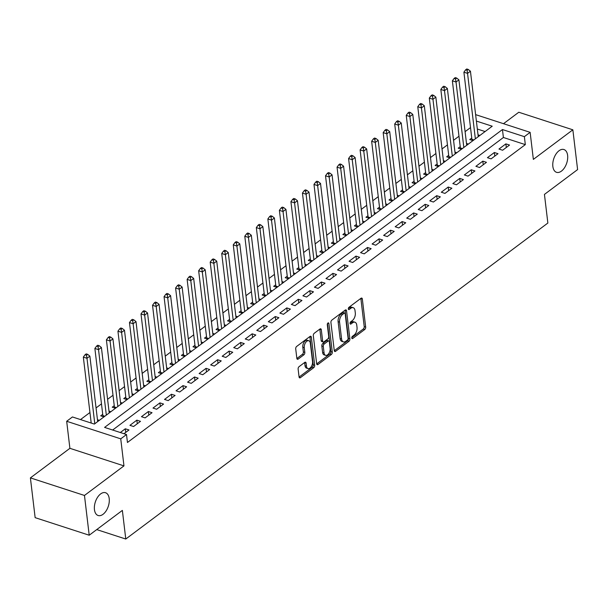 <?xml version="1.0" encoding="UTF-8"?>
<svg xmlns="http://www.w3.org/2000/svg" width="608" height="608" viewBox="0 0 608 608"><rect width="100%" height="100%" fill="white"/><g stroke="black" fill="none" stroke-linecap="round" stroke-linejoin="round"><path stroke-width="0.91" d="M351.781 338.002A1.284 0.737 108 0 0 352.176 338.626A1.284 0.737 108 0 0 352.708 338.496L364.732 329.498A1.839 1.049 108 0 0 365.682 327.089L362.33 298.984A1.839 1.049 108 0 0 361.768 298.08A1.839 1.049 108 0 0 361.008 298.27L348.984 307.276A1.284 0.737 108 0 0 348.323 308.955A1.284 0.737 108 0 0 348.718 309.586A1.284 0.737 108 0 0 349.243 309.457L350.801 308.294A5.875 3.352 108 0 1 353.21 307.701A5.875 3.352 108 0 1 355.019 310.574L355.3 312.922A5.875 3.352 108 0 1 352.275 320.629L350.717 321.792A1.284 0.737 108 0 0 350.056 323.479A1.284 0.737 108 0 0 350.451 324.11A1.284 0.737 108 0 0 350.976 323.98L352.534 322.81A5.875 3.352 108 0 1 354.943 322.217A5.875 3.352 108 0 1 356.752 325.098L357.033 327.438A5.875 3.352 108 0 1 354 335.145L352.45 336.315A1.284 0.737 108 0 0 351.781 338.002M109.212 498.59A11.978 6.832 108 0 0 105.534 492.723A11.978 6.832 108 0 0 97.554 497.306A11.978 6.832 108 0 0 94.445 509.641A11.978 6.832 108 0 0 98.131 515.508A11.978 6.832 108 0 0 106.104 510.925A11.978 6.832 108 0 0 109.212 498.59M567.621 155.397A11.978 6.832 108 0 0 563.935 149.538A11.978 6.832 108 0 0 555.963 154.113A11.978 6.832 108 0 0 552.854 166.448A11.978 6.832 108 0 0 556.533 172.315A11.978 6.832 108 0 0 564.513 167.732A11.978 6.832 108 0 0 567.621 155.397M299.068 366.662A1.839 1.049 108 0 0 298.125 369.071L299.068 376.96A1.839 1.049 108 0 0 299.63 377.857A1.839 1.049 108 0 0 300.382 377.674L313.736 367.673A1.839 1.049 108 0 0 314.686 365.264L311.334 337.159A1.839 1.049 108 0 0 310.772 336.262A1.839 1.049 108 0 0 310.019 336.444L296.658 346.446A1.839 1.049 108 0 0 295.716 348.855L296.848 358.378A1.839 1.049 108 0 0 297.411 359.275A1.839 1.049 108 0 0 298.163 359.092L303.886 354.814A1.839 1.049 108 0 0 304.828 352.404L304.266 347.685A4.91 2.804 108 0 1 305.543 342.623A4.91 2.804 108 0 1 308.811 340.738A4.91 2.804 108 0 1 310.323 343.148L312.527 361.646A4.91 2.804 108 0 1 311.25 366.708A4.91 2.804 108 0 1 307.982 368.585A4.91 2.804 108 0 1 306.47 366.183L306.105 363.098A1.839 1.049 108 0 0 305.543 362.201A1.839 1.049 108 0 0 304.783 362.383L299.068 366.662M89.209 535.222L35.142 517.651L30.4 477.888L84.466 495.459L89.209 535.222L122.36 510.401L125.78 539.03L547.861 223.037L544.441 194.408L577.6 169.586L572.858 129.816L533.36 159.387L530.138 132.346L524.37 136.663L525.32 144.62L127.452 442.48L126.51 434.53L120.741 438.847L66.675 421.276L72.443 416.959L94.362 424.08L492.222 126.213L476.383 121.068M84.466 495.459L123.964 465.888L120.741 438.847M334.271 350.603A1.839 1.049 108 0 0 334.833 351.5A1.839 1.049 108 0 0 335.586 351.318L348.946 341.316A1.839 1.049 108 0 0 349.889 338.907L346.537 310.802A1.839 1.049 108 0 0 345.975 309.905A1.839 1.049 108 0 0 345.222 310.088L331.862 320.089A1.839 1.049 108 0 0 330.919 322.498L334.271 350.603M331.345 354.494L317.984 364.496A1.839 1.049 108 0 1 317.232 364.678A1.839 1.049 108 0 1 316.669 363.782L313.318 335.677A1.839 1.049 108 0 1 314.26 333.268L319.975 328.989A1.839 1.049 108 0 1 320.728 328.806A1.839 1.049 108 0 1 321.298 329.703L322.658 341.103A1.839 1.049 108 0 0 323.22 342A1.839 1.049 108 0 0 323.973 341.81L327.765 338.975A1.839 1.049 108 0 0 328.708 336.566L327.294 324.702A1.284 0.737 108 0 1 327.628 323.372A1.284 0.737 108 0 1 328.487 322.886A1.284 0.737 108 0 1 328.882 323.517L332.287 352.085A1.839 1.049 108 0 1 331.345 354.494L329.878 354.023L316.684 363.896M572.858 129.816L518.791 112.244L503.508 123.69M102.722 414.322L100.708 415.834L103.96 416.89M114.251 405.688L112.237 407.2L115.49 408.257M125.788 397.054L123.766 398.567L127.026 399.623M137.317 388.421L135.303 389.933L138.556 390.99M148.854 379.787L146.832 381.3L150.092 382.356M160.383 371.154L158.369 372.666L161.622 373.722M171.912 362.52L169.898 364.032L173.151 365.089M183.449 353.886L181.427 355.399L184.688 356.455M194.978 345.253L192.964 346.765L196.217 347.822M206.515 336.619L204.493 338.132L207.754 339.188M218.044 327.986L216.03 329.498L219.283 330.554M229.581 319.352L227.559 320.864L230.812 321.921M241.11 310.718L239.088 312.231L242.349 313.287M252.639 302.085L250.625 303.597L253.878 304.654M264.176 293.451L262.154 294.964L265.415 296.02M275.705 284.818L273.691 286.33L276.944 287.386M287.242 276.184L285.22 277.696L288.473 278.753M298.771 267.55L296.75 269.063L300.01 270.119M310.3 258.917L308.286 260.429L311.539 261.486M321.837 250.283L319.816 251.796L323.076 252.852M333.366 241.65L331.352 243.162L334.605 244.218M344.903 233.016L342.882 234.528L346.134 235.585M356.432 224.382L354.411 225.895L357.671 226.951M367.962 215.749L365.948 217.261L369.2 218.318M379.498 207.115L377.477 208.628L380.737 209.684M391.028 198.482L389.014 199.994L392.266 201.05M402.564 189.848L400.543 191.36L403.796 192.417M414.094 181.214L412.072 182.719L415.332 183.783M425.623 172.581L423.609 174.086L426.862 175.15M437.16 163.947L435.138 165.452L438.398 166.516M448.689 155.314L446.675 156.818L449.928 157.882M460.226 146.68L458.204 148.185L461.457 149.249M502.618 150.237L509.534 145.061L505.879 143.876L498.963 149.051L502.618 150.237M491.082 158.87L498.005 153.695L494.35 152.509L487.426 157.685L491.082 158.87M479.552 167.504L486.468 162.328L482.813 161.143L475.897 166.318L479.552 167.504M468.016 176.138L474.939 170.962L471.284 169.776L464.368 174.952L468.016 176.138M456.486 184.771L463.402 179.596L459.754 178.41L452.831 183.586L456.486 184.771M444.957 193.405L451.873 188.229L448.218 187.044L441.302 192.219L444.957 193.405M433.42 202.038L440.344 196.863L436.688 195.677L429.765 200.853L433.42 202.038M421.891 210.672L428.807 205.496L425.152 204.311L418.236 209.486L421.891 210.672M410.354 219.313L417.278 214.13L413.622 212.944L406.706 218.12L410.354 219.313M398.825 227.947L405.741 222.764L402.093 221.578L395.17 226.754L398.825 227.947M387.288 236.58L394.212 231.397L390.556 230.212L383.64 235.387L387.288 236.58M375.759 245.214L382.683 240.031L379.027 238.845L372.104 244.021L375.759 245.214M364.23 253.848L371.146 248.664L367.49 247.479L360.574 252.654L364.23 253.848M352.693 262.481L359.617 257.298L355.961 256.112L349.045 261.288L352.693 262.481M341.164 271.115L348.08 265.932L344.432 264.746L337.508 269.922L341.164 271.115M329.627 279.748L336.551 274.565L332.895 273.38L325.979 278.555L329.627 279.748M318.098 288.382L325.022 283.199L321.366 282.013L314.442 287.189L318.098 288.382M306.569 297.016L313.485 291.832L309.829 290.647L302.913 295.822L306.569 297.016M295.032 305.649L301.956 300.466L298.3 299.28L291.384 304.456L295.032 305.649M283.503 314.283L290.419 309.1L286.771 307.914L279.847 313.09L283.503 314.283M271.966 322.916L278.89 317.733L275.234 316.548L268.318 321.723L271.966 322.916M260.437 331.55L267.353 326.367L263.705 325.181L256.781 330.364L260.437 331.55M248.908 340.184L255.824 335L252.168 333.815L245.252 338.998L248.908 340.184M237.371 348.817L244.294 343.634L240.639 342.448L233.723 347.632L237.371 348.817M225.842 357.451L232.758 352.268L229.11 351.082L222.186 356.265L225.842 357.451M214.305 366.084L221.228 360.901L217.573 359.716L210.657 364.899L214.305 366.084M202.776 374.718L209.692 369.535L206.044 368.349L199.12 373.532L202.776 374.718M191.246 383.352L198.162 378.168L194.507 376.983L187.591 382.166L191.246 383.352M179.71 391.985L186.633 386.802L182.978 385.616L176.062 390.8L179.71 391.985M168.18 400.619L175.096 395.436L171.448 394.25L164.525 399.433L168.18 400.619M156.644 409.252L163.567 404.069L159.912 402.884L152.996 408.067L156.644 409.252M145.114 417.886L152.03 412.703L148.382 411.517L141.459 416.7L145.114 417.886M133.585 426.52L140.501 421.336L136.846 420.151L129.93 425.334L133.585 426.52M525.32 144.62L503.401 137.492L112.655 430.023M123.979 433.709L128.972 429.97L125.316 428.784L120.331 432.516M470.508 127.604L465.082 131.662M458.979 136.238L453.553 140.296M447.442 144.871L442.024 148.93M435.913 153.505L430.487 157.563M424.384 162.138L418.958 166.197M412.847 170.772L407.421 174.83M401.318 179.406L395.892 183.464M389.781 188.039L384.355 192.098M378.252 196.673L372.826 200.731M366.723 205.306L361.296 209.365M355.186 213.94L349.76 217.998M343.657 222.574L338.23 226.632M332.12 231.207L326.694 235.266M320.591 239.841L315.164 243.899M309.062 248.474L303.635 252.533M297.525 257.108L292.098 261.166M285.996 265.742L280.569 269.8M274.459 274.375L269.032 278.434M262.93 283.009L257.503 287.067M251.393 291.642L245.974 295.701M239.864 300.276L234.437 304.334M228.334 308.91L222.908 312.968M216.798 317.543L211.371 321.602M205.268 326.177L199.842 330.235M193.732 334.81L188.313 338.869M182.202 343.444L176.776 347.502M170.673 352.078L165.247 356.144M159.136 360.711L153.71 364.777M147.607 369.345L142.181 373.411M136.07 377.978L130.652 382.044M124.541 386.612L119.115 390.678M113.012 395.246L107.586 399.312M101.475 403.879L96.049 407.945M89.946 412.513L80.507 419.581M485.1 131.548L477.333 129.025M471.755 138.046L469.733 139.551L472.994 140.615M478.025 134.816L479.91 135.432M466.488 143.45L468.38 144.066M454.959 152.084L456.844 152.699M443.422 160.717L445.314 161.333M431.893 169.351L433.785 169.966M420.364 177.984L422.248 178.6M408.827 186.618L410.719 187.234M397.298 195.252L399.182 195.867M385.761 203.885L387.653 204.501M374.232 212.519L376.124 213.134M362.702 221.152L364.587 221.768M351.166 229.786L353.058 230.402M339.636 238.42L341.521 239.035M328.1 247.053L329.992 247.669M316.57 255.687L318.463 256.302M305.041 264.32L306.926 264.936M293.504 272.954L295.397 273.57M281.975 281.588L283.86 282.203M270.438 290.229L272.331 290.837M258.909 298.862L260.802 299.47M247.38 307.496L249.265 308.104M235.843 316.13L237.736 316.738M224.314 324.763L226.199 325.371M212.777 333.397L214.67 334.005M201.248 342.03L203.14 342.638M189.719 350.664L191.604 351.272M178.182 359.298L180.074 359.906M166.653 367.931L168.538 368.539M155.116 376.565L157.008 377.173M143.587 385.198L145.479 385.806M132.058 393.832L133.942 394.448M120.521 402.466L122.413 403.081M108.992 411.099L110.876 411.715M97.455 419.733L99.347 420.348M96.733 529.591L125.78 539.03M123.964 465.888L69.897 448.316L30.4 477.888M69.897 448.316L66.675 421.276M475.669 115.079L476.072 114.775L530.138 132.346M524.37 136.663L502.451 129.542L104.584 427.401L126.51 434.53M503.401 137.492L502.451 129.542M505.879 143.876L506.312 147.47M494.35 152.509L494.775 156.104M482.813 161.143L483.246 164.738M471.284 169.776L471.717 173.371M459.754 178.41L460.18 182.005M448.218 187.044L448.651 190.638M436.688 195.677L437.114 199.272M425.152 204.311L425.585 207.906M413.622 212.944L414.056 216.539M402.093 221.578L402.519 225.173M390.556 230.212L390.99 233.806M379.027 238.845L379.453 242.448M367.49 247.479L367.924 251.081M355.961 256.112L356.394 259.715M344.432 264.746L344.858 268.348M332.895 273.38L333.328 276.982M321.366 282.013L321.792 285.616M309.829 290.647L310.262 294.249M298.3 299.28L298.733 302.883M286.771 307.914L287.196 311.516M275.234 316.548L275.667 320.15M263.705 325.181L264.13 328.784M252.168 333.815L252.601 337.417M240.639 342.448L241.064 346.051M229.11 351.082L229.535 354.684M217.573 359.716L218.006 363.318M206.044 368.349L206.469 371.952M194.507 376.983L194.94 380.585M182.978 385.616L183.403 389.219M171.448 394.25L171.874 397.852M159.912 402.884L160.345 406.486M148.382 411.517L148.808 415.12M136.846 420.151L137.279 423.753M125.316 428.784L125.742 432.387M354.943 322.217L353.484 321.746A5.875 3.352 108 0 0 351.074 322.339L352.534 322.81M350.056 323.099L351.074 322.339M353.21 307.701L351.751 307.222A5.875 3.352 108 0 0 349.342 307.815L350.801 308.294M348.323 308.583L349.342 307.815M351.781 337.622L363.272 329.019A1.839 1.049 108 0 0 364.222 326.61L360.871 298.505A1.839 1.049 108 0 0 360.848 298.391M334.286 350.725L347.48 340.845A1.839 1.049 108 0 0 348.43 338.436L345.078 310.331A1.839 1.049 108 0 0 345.063 310.209M347.434 340.062A1.284 0.737 108 0 0 348.103 338.375L345.162 313.705A1.284 0.737 108 0 0 344.766 313.074A1.284 0.737 108 0 0 344.234 313.211L342.593 314.435A5.875 3.352 108 0 0 339.568 322.141L341.582 339.006A5.875 3.352 108 0 0 343.383 341.886A5.875 3.352 108 0 0 345.8 341.293L347.434 340.062M344.766 313.074L343.3 312.603A1.284 0.737 108 0 0 342.775 312.732L344.234 313.211M343.383 341.886L341.924 341.407A5.875 3.352 108 0 1 340.115 338.534L338.109 321.67A5.875 3.352 108 0 1 341.134 313.964L342.775 312.732M323.22 342L321.754 341.521A1.839 1.049 108 0 1 321.191 340.624L319.831 329.224A1.839 1.049 108 0 0 319.816 329.11M327.492 323.631L330.828 351.614L332.287 352.085M324.064 352.929A4.91 2.804 108 0 0 325.576 355.33A4.91 2.804 108 0 0 328.844 353.453A4.91 2.804 108 0 0 330.121 348.392L329.346 341.871A1.839 1.049 108 0 0 328.776 340.974A1.839 1.049 108 0 0 328.024 341.164L324.231 343.999A1.839 1.049 108 0 0 323.289 346.408L324.064 352.929L322.605 352.45A4.91 2.804 108 0 0 324.11 354.859L325.576 355.33M328.776 340.974L327.317 340.503A1.839 1.049 108 0 0 326.564 340.685L328.024 341.164M322.605 352.45L321.83 345.937A1.839 1.049 108 0 1 322.772 343.528L326.564 340.685M329.878 354.023A1.839 1.049 108 0 0 330.828 351.614M307.982 368.585L306.523 368.114A4.91 2.804 108 0 1 305.011 365.704L304.646 362.626A1.839 1.049 108 0 0 304.623 362.505M308.811 340.738L307.352 340.267A4.91 2.804 108 0 0 304.076 342.144A4.91 2.804 108 0 0 302.807 347.206L304.266 347.685M296.864 358.5L302.419 354.335A1.839 1.049 108 0 0 303.369 351.926L302.807 347.206M299.083 377.074L312.276 367.194A1.839 1.049 108 0 0 313.226 364.792L309.875 336.688A1.839 1.049 108 0 0 309.852 336.566M478.245 136.678L470.44 71.22L467.552 73.378L463.904 72.192L471.907 139.316A1.87 1.072 -72 0 1 471.892 139.969L471.854 140.243M467.081 70.308L468.228 69.441L466.769 68.97L465.614 69.829L467.081 70.308L467.552 73.378L475.365 138.837M468.228 69.441L470.44 71.22M463.904 72.192L465.614 69.829M466.716 145.312L458.903 79.853L456.023 82.012L452.367 80.826L460.378 147.949A1.87 1.072 -72 0 1 460.362 148.603L460.324 148.876M455.544 78.941L456.699 78.075L455.24 77.604L454.085 78.462L455.544 78.941L456.023 82.012L463.828 147.47M456.699 78.075L458.903 79.853M452.367 80.826L454.085 78.462M455.179 153.946L447.374 88.487L444.494 90.645L440.838 89.46L448.841 156.583A1.87 1.072 -72 0 1 448.833 157.236L448.788 157.51M444.015 87.575L445.17 86.708L443.703 86.237L442.556 87.096L444.015 87.575L444.494 90.645L452.299 156.104M445.17 86.708L447.374 88.487M440.838 89.46L442.556 87.096M443.65 162.579L435.845 97.12L432.957 99.279L429.309 98.093L437.312 165.216A1.87 1.072 -72 0 1 437.296 165.87L437.258 166.144M432.478 96.208L433.633 95.342L432.174 94.871L431.019 95.73L432.478 96.208L432.957 99.279L440.762 164.738M433.633 95.342L435.845 97.12M429.309 98.093L431.019 95.73M432.113 171.213L424.308 105.754L421.428 107.912L417.772 106.727L425.775 173.85A1.87 1.072 -72 0 1 425.767 174.504L425.729 174.777M420.949 104.842L422.104 103.976L420.637 103.504L419.49 104.363L420.949 104.842L421.428 107.912L429.233 173.371M422.104 103.976L424.308 105.754M417.772 106.727L419.49 104.363M420.584 179.846L412.779 114.388L409.891 116.546L406.243 115.36L414.246 182.484A1.87 1.072 -72 0 1 414.23 183.137L414.192 183.411M409.42 113.476L410.567 112.609L409.108 112.138L407.953 112.997L409.42 113.476L409.891 116.546L417.704 182.005M410.567 112.609L412.779 114.388M406.243 115.36L407.953 112.997M409.047 188.48L401.242 123.021L398.362 125.18L394.706 123.994L402.716 191.117A1.87 1.072 -72 0 1 402.701 191.771L402.663 192.044M397.883 122.109L399.038 121.243L397.579 120.772L396.424 121.63L397.883 122.109L398.362 125.18L406.167 190.638M399.038 121.243L401.242 123.021M394.706 123.994L396.424 121.63M397.518 197.114L389.713 131.655L386.832 133.813L383.177 132.628L391.18 199.751A1.87 1.072 -72 0 1 391.172 200.404L391.126 200.678M386.354 130.743L387.509 129.876L386.042 129.405L384.894 130.264L386.354 130.743L386.832 133.813L394.638 199.272M387.509 129.876L389.713 131.655M383.177 132.628L384.894 130.264M385.989 205.747L378.184 140.288L375.296 142.447L371.648 141.261L379.65 208.384A1.87 1.072 -72 0 1 379.635 209.046L379.597 209.312M374.817 139.376L375.972 138.51L374.513 138.039L373.358 138.898L374.817 139.376L375.296 142.447L383.101 207.906M375.972 138.51L378.184 140.288M371.648 141.261L373.358 138.898M374.452 214.381L366.647 148.922L363.766 151.08L360.111 149.895L368.114 217.018A1.87 1.072 -72 0 1 368.106 217.679L368.068 217.945M363.288 148.01L364.443 147.144L362.976 146.672L361.828 147.531L363.288 148.01L363.766 151.08L371.572 216.539M364.443 147.144L366.647 148.922M360.111 149.895L361.828 147.531M362.923 223.014L355.118 157.556L352.23 159.714L348.582 158.528L356.584 225.652A1.87 1.072 -72 0 1 356.569 226.313L356.531 226.579M351.758 156.644L352.906 155.777L351.447 155.306L350.292 156.165L351.758 156.644L352.23 159.714L360.042 225.173M352.906 155.777L355.118 157.556M348.582 158.528L350.292 156.165M351.386 231.648L343.581 166.189L340.7 168.348L337.045 167.162L345.055 234.285A1.87 1.072 -72 0 1 345.04 234.946L345.002 235.212M340.222 165.277L341.377 164.411L339.918 163.94L338.762 164.798L340.222 165.277L340.7 168.348L348.506 233.806M341.377 164.411L343.581 166.189M337.045 167.162L338.762 164.798M339.857 240.282L332.052 174.823L329.171 176.981L325.516 175.796L333.518 242.919A1.87 1.072 -72 0 1 333.503 243.58L333.465 243.846M328.692 173.911L329.848 173.044L328.381 172.573L327.233 173.432L328.692 173.911L329.171 176.981L336.976 242.44M329.848 173.044L332.052 174.823M325.516 175.796L327.233 173.432M328.328 248.915L320.522 183.456L317.634 185.615L313.986 184.429L321.989 251.552A1.87 1.072 -72 0 1 321.974 252.214L321.936 252.48M317.156 182.544L318.311 181.678L316.852 181.207L315.696 182.066L317.156 182.544L317.634 185.615L325.44 251.074M318.311 181.678L320.522 183.456M313.986 184.429L315.696 182.066M316.791 257.556L308.986 192.09L306.105 194.248L302.45 193.063L310.452 260.186A1.87 1.072 -72 0 1 310.445 260.847L310.407 261.113M305.626 191.178L306.782 190.312L305.315 189.84L304.167 190.699L305.626 191.178L306.105 194.248L313.91 259.715M306.782 190.312L308.986 192.09M302.45 193.063L304.167 190.699M305.262 266.19L297.456 200.724L294.568 202.882L290.92 201.696L298.923 268.82A1.87 1.072 -72 0 1 298.908 269.481L298.87 269.747M294.097 199.812L295.245 198.945L293.786 198.474L292.63 199.34L294.097 199.812L294.568 202.882L302.374 268.348M295.245 198.945L297.456 200.724M290.92 201.696L292.63 199.34M293.725 274.824L285.92 209.357L283.039 211.516L279.384 210.33L287.394 277.453A1.87 1.072 -72 0 1 287.379 278.114L287.341 278.38M282.56 208.445L283.716 207.579L282.256 207.108L281.101 207.974L282.56 208.445L283.039 211.516L290.844 276.982M283.716 207.579L285.92 209.357M279.384 210.33L281.101 207.974M282.196 283.457L274.39 217.991L271.51 220.149L267.854 218.964L275.857 286.087A1.87 1.072 -72 0 1 275.842 286.748L275.804 287.014M271.031 217.079L272.179 216.212L270.72 215.741L269.564 216.608L271.031 217.079L271.51 220.149L279.315 285.616M272.179 216.212L274.39 217.991M267.854 218.964L269.564 216.608M270.666 292.091L262.861 226.624L259.973 228.783L256.325 227.597L264.328 294.72A1.87 1.072 -72 0 1 264.313 295.382L264.275 295.648M259.494 225.712L260.65 224.846L259.19 224.375L258.035 225.241L259.494 225.712L259.973 228.783L267.778 294.249M260.65 224.846L262.861 226.624M256.325 227.597L258.035 225.241M259.13 300.724L251.324 235.258L248.444 237.416L244.788 236.231L252.791 303.354A1.87 1.072 -72 0 1 252.784 304.015L252.746 304.281M247.965 234.346L249.12 233.48L247.654 233.008L246.506 233.875L247.965 234.346L248.444 237.416L256.249 302.883M249.12 233.48L251.324 235.258M244.788 236.231L246.506 233.875M247.6 309.358L239.795 243.892L236.907 246.05L233.259 244.864L241.262 311.988A1.87 1.072 -72 0 1 241.247 312.649L241.209 312.915M236.436 242.98L237.584 242.113L236.124 241.642L234.969 242.508L236.436 242.98L236.907 246.05L244.712 311.516M237.584 242.113L239.795 243.892M233.259 244.864L234.969 242.508M236.064 317.992L228.258 252.525L225.378 254.684L221.722 253.498L229.725 320.621A1.87 1.072 -72 0 1 229.718 321.282L229.68 321.548M224.899 251.613L226.054 250.747L224.595 250.276L223.44 251.142L224.899 251.613L225.378 254.684L233.183 320.15M226.054 250.747L228.258 252.525M221.722 253.498L223.44 251.142M224.534 326.625L216.729 261.159L213.849 263.317L210.193 262.132L218.196 329.255A1.87 1.072 -72 0 1 218.181 329.916L218.143 330.182M213.37 260.247L214.518 259.388L213.058 258.909L211.903 259.776L213.37 260.247L213.849 263.317L221.654 328.784M214.518 259.388L216.729 261.159M210.193 262.132L211.903 259.776M213.005 335.259L205.2 269.792L202.312 271.951L198.656 270.765L206.667 337.888A1.87 1.072 -72 0 1 206.652 338.55L206.614 338.816M201.833 268.88L202.988 268.022L201.529 267.543L200.374 268.409L201.833 268.88L202.312 271.951L210.117 337.417M202.988 268.022L205.2 269.792M198.656 270.765L200.374 268.409M201.468 343.892L193.663 278.426L190.783 280.584L187.127 279.399L195.13 346.522A1.87 1.072 -72 0 1 195.122 347.183L195.084 347.449M190.304 277.514L191.459 276.655L189.992 276.176L188.845 277.043L190.304 277.514L190.783 280.584L198.588 346.051M191.459 276.655L193.663 278.426M187.127 279.399L188.845 277.043M189.939 352.526L182.134 287.06L179.246 289.218L175.598 288.032L183.601 355.156A1.87 1.072 -72 0 1 183.586 355.817L183.548 356.083M178.775 286.148L179.922 285.289L178.463 284.81L177.308 285.676L178.775 286.148L179.246 289.218L187.051 354.684M179.922 285.289L182.134 287.06M175.598 288.032L177.308 285.676M178.402 361.16L170.597 295.693L167.717 297.852L164.061 296.666L172.064 363.789A1.87 1.072 -72 0 1 172.056 364.45L172.018 364.716M167.238 294.781L168.393 293.922L166.934 293.444L165.779 294.31L167.238 294.781L167.717 297.852L175.522 363.318M168.393 293.922L170.597 295.693M164.061 296.666L165.779 294.31M166.873 369.793L159.068 304.327L156.188 306.485L152.532 305.3L160.535 372.423A1.87 1.072 -72 0 1 160.52 373.084L160.482 373.35M155.709 303.415L156.856 302.556L155.397 302.077L154.242 302.944L155.709 303.415L156.188 306.485L163.993 371.952M156.856 302.556L159.068 304.327M152.532 305.3L154.242 302.944M155.344 378.427L147.531 312.96L144.651 315.119L140.995 313.933L149.006 381.056A1.87 1.072 -72 0 1 148.99 381.718L148.952 381.984M144.172 312.048L145.327 311.19L143.868 310.711L142.713 311.577L144.172 312.048L144.651 315.119L152.456 380.585M145.327 311.19L147.531 312.96M140.995 313.933L142.713 311.577M143.807 387.06L136.002 321.594L133.122 323.752L129.466 322.567L137.469 389.698A1.87 1.072 -72 0 1 137.461 390.351L137.423 390.617M132.643 320.682L133.798 319.823L132.331 319.344L131.184 320.211L132.643 320.682L133.122 323.752L140.927 389.219M133.798 319.823L136.002 321.594M129.466 322.567L131.184 320.211M132.278 395.694L124.473 330.228L121.585 332.386L117.937 331.2L125.94 398.331A1.87 1.072 -72 0 1 125.924 398.985L125.886 399.258M121.106 329.316L122.261 328.457L120.802 327.978L119.647 328.844L121.106 329.316L121.585 332.386L129.39 397.852M122.261 328.457L124.473 330.228M117.937 331.2L119.647 328.844M120.741 404.328L112.936 338.861L110.056 341.02L106.4 339.834L114.403 406.965A1.87 1.072 -72 0 1 114.395 407.618L114.357 407.892M109.577 337.949L110.732 337.09L109.273 336.612L108.118 337.478L109.577 337.949L110.056 341.02L117.861 406.486M110.732 337.09L112.936 338.861M106.4 339.834L108.118 337.478M109.212 412.961L101.407 347.495L98.526 349.653L94.871 348.468L102.874 415.598A1.87 1.072 -72 0 1 102.858 416.252L102.82 416.526M98.048 346.583L99.195 345.724L97.736 345.245L96.581 346.112L98.048 346.583L98.526 349.653L106.332 415.12M99.195 345.724L101.407 347.495M94.871 348.468L96.581 346.112M97.683 421.595L89.87 356.128L86.99 358.287L83.334 357.101L91.2 423.054M86.511 355.216L87.666 354.358L86.207 353.879L85.052 354.745L86.511 355.216L86.99 358.287L94.795 423.753M87.666 354.358L89.87 356.128M83.334 357.101L85.052 354.745M351.827 338.215L352.708 338.496M348.369 309.176L349.243 309.457M350.094 323.692L350.976 323.98M360.871 298.505L362.33 298.984M364.222 326.61L365.682 327.089M363.272 329.019L364.732 329.498M345.078 310.331L346.537 310.802M348.43 338.436L349.889 338.907M347.48 340.845L348.946 341.316M334.332 350.907L335.586 351.318M341.134 313.964L342.593 314.435M338.109 321.67L339.568 322.141M340.115 338.534L341.582 339.006M316.73 364.086L317.984 364.496M319.831 329.224L321.298 329.703M321.191 340.624L322.658 341.103M327.796 323.16L328.882 323.517M322.772 343.528L324.231 343.999M321.83 345.937L323.289 346.408M304.646 362.626L306.105 363.098M305.011 365.704L306.47 366.183M303.369 351.926L304.828 352.404M302.419 354.335L303.886 354.814M296.909 358.682L298.163 359.092M309.875 336.688L311.334 337.159M313.226 364.792L314.686 365.264M312.276 367.194L313.736 367.673M299.128 377.264L300.382 377.674M471.907 139.316L473.875 139.954M471.892 139.969L473.26 140.418M460.378 147.949L462.338 148.588M460.362 148.603L461.723 149.051M448.841 156.583L450.809 157.221M448.833 157.236L450.194 157.685M437.312 165.216L439.272 165.855M437.296 165.87L438.657 166.318M425.775 173.85L427.743 174.488M425.767 174.504L427.128 174.952M414.246 182.484L416.206 183.122M414.23 183.137L415.598 183.586M402.716 191.117L404.677 191.756M402.701 191.771L404.062 192.219M391.18 199.751L393.148 200.389M391.172 200.404L392.532 200.853M379.65 208.384L381.611 209.023M379.635 209.046L380.996 209.486M368.114 217.018L370.082 217.656M368.106 217.679L369.466 218.12M356.584 225.652L358.545 226.29M356.569 226.313L357.937 226.754M345.055 234.285L347.016 234.924M345.04 234.946L346.4 235.387M333.518 242.919L335.487 243.557M333.503 243.58L334.871 244.021M321.989 251.552L323.95 252.191M321.974 252.214L323.334 252.654M310.452 260.186L312.421 260.824M310.445 260.847L311.805 261.288M298.923 268.82L300.884 269.458M298.908 269.481L300.276 269.922M287.394 277.453L289.355 278.092M287.379 278.114L288.739 278.555M275.857 286.087L277.826 286.725M275.842 286.748L277.21 287.189M264.328 294.72L266.289 295.359M264.313 295.382L265.673 295.822M252.791 303.354L254.76 303.992M252.784 304.015L254.144 304.456M241.262 311.988L243.223 312.626M241.247 312.649L242.607 313.09M229.725 320.621L231.694 321.26M229.718 321.282L231.078 321.723M218.196 329.255L220.164 329.893M218.181 329.916L219.549 330.357M206.667 337.888L208.628 338.527M206.652 338.55L208.012 338.99M195.13 346.522L197.098 347.16M195.122 347.183L196.483 347.624M183.601 355.156L185.562 355.794M183.586 355.817L184.946 356.258M172.064 363.789L174.032 364.428M172.056 364.45L173.417 364.891M160.535 372.423L162.503 373.061M160.52 373.084L161.888 373.525M149.006 381.056L150.966 381.702M148.99 381.718L150.351 382.158M137.469 389.698L139.437 390.336M137.461 390.351L138.822 390.792M125.94 398.331L127.9 398.97M125.924 398.985L127.285 399.426M114.403 406.965L116.371 407.603M114.395 407.618L115.756 408.059M102.874 415.598L104.842 416.237M102.858 416.252L104.226 416.693"/></g></svg>
